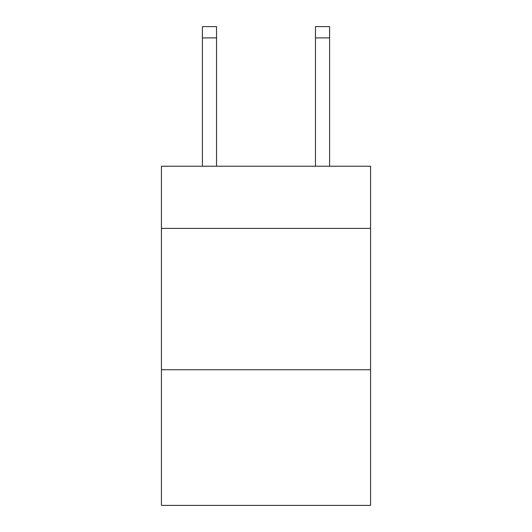 <?xml version="1.0" encoding="UTF-8"?>
<svg xmlns="http://www.w3.org/2000/svg" width="532" height="532" viewBox="0 0 532 532"><rect width="100%" height="100%" fill="white"/><g stroke="black" fill="none" stroke-linecap="round" stroke-linejoin="round"><path stroke-width="0.8" d="M370.578 228.408L370.578 166.223L161.422 166.223L161.422 228.408L370.578 228.408L370.578 505.4L161.422 505.4L161.422 228.408M370.578 369.733L161.422 369.733M216.537 166.223L216.537 37.905L202.406 37.905L202.406 26.6L216.537 26.6L216.537 37.905M202.406 166.223L202.406 37.905M329.594 166.223L329.594 26.6L315.463 26.6L315.463 166.223M216.537 26.6L202.406 26.6M315.463 37.905L329.594 37.905"/></g></svg>
